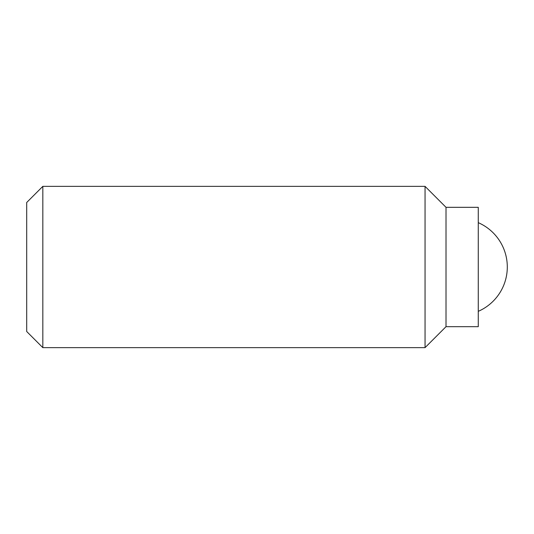 <?xml version="1.0" encoding="UTF-8"?>
<svg xmlns="http://www.w3.org/2000/svg" width="534" height="534" viewBox="0 0 534 534"><rect width="100%" height="100%" fill="white"/><g stroke="black" fill="none" stroke-linecap="round" stroke-linejoin="round"><path stroke-width="0.8" d="M478.27 207.326L446.017 207.326L425.051 186.359L42.827 186.359L26.7 202.493L26.7 331.507L42.827 347.641L425.051 347.641L446.017 326.674L478.27 326.674L478.27 207.326M42.827 347.641L42.827 186.359M425.051 347.641L425.051 186.359M446.017 326.674L446.017 207.326M478.27 311.342A48.38 48.38 0 0 0 478.27 222.658"/></g></svg>
